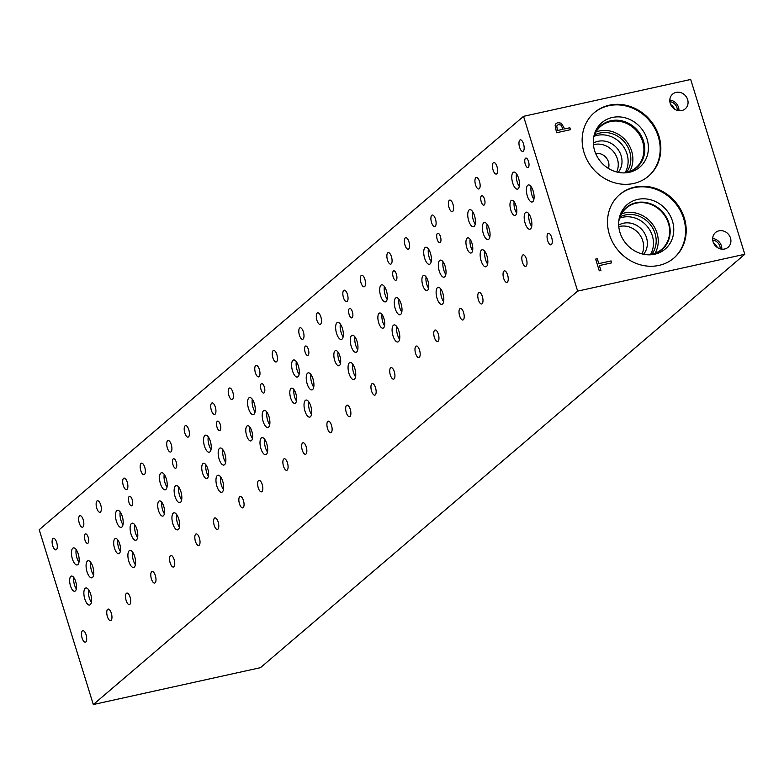 <?xml version="1.0" encoding="UTF-8"?>
<svg xmlns="http://www.w3.org/2000/svg" width="784" height="784" viewBox="0 0 784 784"><rect width="100%" height="100%" fill="white"/><g stroke="black" fill="none" stroke-linecap="round" stroke-linejoin="round"><path stroke-width="1.18" d="M523.545 116.326L690.694 79.468L744.8 254.271L260.455 667.674L93.306 704.532L577.651 291.119L523.545 116.326L39.2 529.729L93.306 704.532M611.079 260.915L611.687 262.856L599.397 265.56L600.916 270.451L599.27 270.813L595.644 259.102L597.29 258.74L598.8 263.62L611.079 260.915L611.647 262.856M598.8 263.62L611.05 260.945M597.29 258.74L598.77 263.649M595.644 259.122L597.261 258.759M599.397 265.56L600.877 270.451M556.767 126.146L557.502 130.497L563.059 129.272L557.502 130.497L556.728 126.175L557.355 125.195L556.728 126.175M563.088 129.242L560.883 124.999L558.561 124.627L557.346 125.205M556.15 123.421L557.885 122.627L561.364 123.215L564.666 128.899L569.86 127.753L570.458 129.683L556.532 132.761L555.092 125.097L556.15 123.421L557.845 122.657L561.334 123.245L564.637 128.919L569.831 127.782L570.419 129.693M744.8 254.271L577.651 291.119M681.747 110.564A9.692 8.712 -130.5 0 1 671.084 105.36A9.692 8.712 -130.5 0 1 672.643 94.109A9.692 8.712 -130.5 0 1 676.122 92.385A9.692 8.712 -130.5 0 1 686.784 97.598A9.692 8.712 -130.5 0 1 685.226 108.849A9.692 8.712 -130.5 0 1 681.747 110.564M724.602 249.008A9.692 8.712 -130.5 0 1 713.94 243.804A9.692 8.712 -130.5 0 1 715.498 232.554A9.692 8.712 -130.5 0 1 718.977 230.829A9.692 8.712 -130.5 0 1 729.639 236.043A9.692 8.712 -130.5 0 1 728.081 247.293A9.692 8.712 -130.5 0 1 724.602 249.008M633.609 183.485A41.748 37.514 -130.5 0 1 587.667 161.053A41.748 37.514 -130.5 0 1 594.39 112.582A41.748 37.514 -130.5 0 1 609.374 105.174A41.748 37.514 -130.5 0 1 655.316 127.616A41.748 37.514 -130.5 0 1 648.593 176.086A41.748 37.514 -130.5 0 1 633.609 183.485M609.413 234.514A41.748 37.514 -130.5 0 1 619.752 194.501A41.748 37.514 -130.5 0 1 684.295 218.001A41.748 37.514 -130.5 0 1 673.956 258.005A41.748 37.514 -130.5 0 1 609.413 234.514M642.067 253.908A19.414 17.444 49.5 0 0 638.931 233.691A19.414 17.444 49.5 0 0 619.693 226.419A19.414 17.444 49.5 0 0 618.792 226.645M618.684 225.086A19.414 17.444 -130.5 0 1 623.437 223.224A19.414 17.444 -130.5 0 1 644.027 232.368A19.414 17.444 -130.5 0 1 643.586 254.261M650.553 254.428A25 22.471 49.5 0 0 648.074 227.487A25 22.471 49.5 0 0 622.643 217.266A25 22.471 49.5 0 0 619.615 218.177M655.12 253.212A27.185 24.431 49.5 0 0 652.347 223.969A27.185 24.431 49.5 0 0 624.721 212.905A27.185 24.431 49.5 0 0 621.526 213.856M651.906 254.173A25 22.471 49.5 0 0 651.582 226.282A25 22.471 49.5 0 0 625.358 214.953A25 22.471 49.5 0 0 620.075 216.884M618.733 221.803A27.185 24.431 -130.5 0 1 626.377 207.995A27.185 24.431 -130.5 0 1 636.138 203.174A27.185 24.431 -130.5 0 1 668.409 223.293A27.185 24.431 -130.5 0 1 661.676 249.341A27.185 24.431 -130.5 0 1 646.839 254.731M619.429 194.785A41.748 37.514 -130.5 0 1 683.648 218.55A41.748 37.514 -130.5 0 1 673.632 258.279M619.997 232.583A29.224 26.264 -130.5 0 1 619.38 217.589A29.224 26.264 -130.5 0 1 645.065 198.842A29.224 26.264 -130.5 0 1 672.427 221.019A29.224 26.264 -130.5 0 1 651.102 254.751A29.224 26.264 -130.5 0 1 619.997 232.583M619.135 218.746A27.577 24.784 -130.5 0 1 626.259 207.574A27.577 24.784 -130.5 0 1 668.899 223.097A27.577 24.784 -130.5 0 1 662.068 249.528A27.577 24.784 -130.5 0 1 649.916 254.81M626.259 207.574A27.577 24.784 -130.5 0 1 668.899 223.097A27.577 24.784 -130.5 0 1 662.068 249.528M616.704 171.98A19.414 17.444 49.5 0 0 613.578 151.763A19.414 17.444 49.5 0 0 594.341 144.491A19.414 17.444 49.5 0 0 593.429 144.717M608.423 168.423A11.192 10.055 49.5 0 0 606.042 157.515A11.192 10.055 49.5 0 0 595.654 153.458M593.321 143.158A19.414 17.444 -130.5 0 1 598.084 141.296A19.414 17.444 -130.5 0 1 618.674 150.44A19.414 17.444 -130.5 0 1 618.223 172.333M625.034 172.774A25 22.471 49.5 0 0 622.829 145.706A25 22.471 49.5 0 0 597.29 135.348A25 22.471 49.5 0 0 593.958 136.367M629.621 171.51A27.175 24.422 49.5 0 0 627.063 142.159A27.175 24.422 49.5 0 0 599.368 130.987A27.175 24.422 49.5 0 0 595.928 132.035M626.338 172.519A25 22.471 49.5 0 0 626.328 144.511A25 22.471 49.5 0 0 599.995 133.025A25 22.471 49.5 0 0 594.419 135.122M593.723 137.112A27.175 24.422 -130.5 0 1 600.652 126.391A27.175 24.422 -130.5 0 1 610.403 121.569A27.175 24.422 -130.5 0 1 640.322 136.171A27.175 24.422 -130.5 0 1 635.942 167.727A27.175 24.422 -130.5 0 1 624.27 172.892M636.706 167.609L636.706 167.609A27.577 24.784 49.5 0 0 641.145 135.583A27.577 24.784 49.5 0 0 610.795 120.765A27.577 24.784 49.5 0 0 600.897 125.656A27.577 24.784 -130.5 0 1 610.795 120.756A27.577 24.784 -130.5 0 1 641.145 135.583A27.577 24.784 -130.5 0 1 636.706 167.609A27.577 24.784 -130.5 0 1 624.564 172.882M593.772 136.818A27.577 24.784 -130.5 0 1 600.897 125.656L600.897 125.656M639.822 167.11A29.224 26.264 49.5 0 0 644.536 133.172A29.224 26.264 49.5 0 0 612.363 117.463A29.224 26.264 49.5 0 0 601.877 122.647A29.224 26.264 49.5 0 0 600.867 161.935A29.224 26.264 49.5 0 0 639.822 167.11A29.224 26.264 49.5 0 0 644.536 133.172A29.224 26.264 49.5 0 0 612.363 117.463A29.224 26.264 49.5 0 0 601.877 122.647M648.27 176.351A41.748 37.514 49.5 0 0 654.562 127.959A41.748 37.514 49.5 0 0 608.727 105.722A41.748 37.514 49.5 0 0 594.076 112.857M717.331 247.509A7.987 7.174 49.5 0 0 713.597 243.138M721.799 249.155A9.692 8.712 49.5 0 0 712.666 238.463M720.192 248.842A7.987 7.174 49.5 0 0 712.725 240.1M674.485 109.064A7.987 7.174 49.5 0 0 670.741 104.684M678.944 110.72A9.692 8.712 49.5 0 0 669.81 100.019M677.337 110.407A7.987 7.174 49.5 0 0 669.869 101.655M117.884 540.009A7.762 3.067 -102.4 0 0 118.541 547.408A7.762 3.067 -102.4 0 0 120.364 551.27M119.697 543.871A7.762 3.067 77.6 0 1 118.786 553.671A7.762 3.067 77.6 0 1 114.523 548.29A7.762 3.067 77.6 0 1 115.434 538.5A7.762 3.067 77.6 0 1 119.697 543.871M205.947 464.843A7.762 3.067 -102.4 0 0 206.604 472.242A7.762 3.067 -102.4 0 0 208.426 476.104M207.76 468.705A7.762 3.067 77.6 0 1 206.849 478.505A7.762 3.067 77.6 0 1 202.586 473.134A7.762 3.067 77.6 0 1 203.497 463.334A7.762 3.067 77.6 0 1 207.76 468.705M294.01 389.687A7.762 3.067 -102.4 0 0 294.666 397.076A7.762 3.067 -102.4 0 0 296.489 400.938M295.823 393.539A7.762 3.067 77.6 0 1 294.911 403.339A7.762 3.067 77.6 0 1 290.648 397.968A7.762 3.067 77.6 0 1 291.56 388.168A7.762 3.067 77.6 0 1 295.823 393.539M382.073 314.531A7.762 3.067 -102.4 0 0 382.739 321.93A7.762 3.067 -102.4 0 0 384.552 325.781M383.895 318.392A7.762 3.067 77.6 0 1 382.974 328.182A7.762 3.067 77.6 0 1 378.711 322.812A7.762 3.067 77.6 0 1 379.632 313.022A7.762 3.067 77.6 0 1 383.895 318.392M470.135 239.365A7.762 3.067 -102.4 0 0 470.802 246.764A7.762 3.067 -102.4 0 0 472.615 250.615M471.958 243.226A7.762 3.067 77.6 0 1 471.037 253.016A7.762 3.067 77.6 0 1 466.774 247.646A7.762 3.067 77.6 0 1 467.695 237.856A7.762 3.067 77.6 0 1 471.958 243.226M514.167 201.782A7.762 3.067 -102.4 0 0 514.833 209.181A7.762 3.067 -102.4 0 0 516.646 213.032M515.99 205.643A7.762 3.067 77.6 0 1 515.068 215.433A7.762 3.067 77.6 0 1 510.805 210.063A7.762 3.067 77.6 0 1 511.727 200.273A7.762 3.067 77.6 0 1 515.99 205.643M426.104 276.948A7.762 3.067 -102.4 0 0 426.77 284.347A7.762 3.067 -102.4 0 0 428.583 288.198M427.927 280.809A7.762 3.067 77.6 0 1 427.006 290.599A7.762 3.067 77.6 0 1 422.743 285.229A7.762 3.067 77.6 0 1 423.664 275.439A7.762 3.067 77.6 0 1 427.927 280.809M338.041 352.104A7.762 3.067 -102.4 0 0 338.698 359.493A7.762 3.067 -102.4 0 0 340.521 363.355M339.854 355.956A7.762 3.067 77.6 0 1 338.943 365.756A7.762 3.067 77.6 0 1 334.68 360.385A7.762 3.067 77.6 0 1 335.591 350.585A7.762 3.067 77.6 0 1 339.854 355.956M249.978 427.27A7.762 3.067 -102.4 0 0 250.635 434.659A7.762 3.067 -102.4 0 0 252.458 438.521M251.791 431.122A7.762 3.067 77.6 0 1 250.88 440.922A7.762 3.067 77.6 0 1 246.617 435.551A7.762 3.067 77.6 0 1 247.528 425.751A7.762 3.067 77.6 0 1 251.791 431.122M161.916 502.426A7.762 3.067 -102.4 0 0 162.572 509.825A7.762 3.067 -102.4 0 0 164.395 513.687M163.729 506.288A7.762 3.067 77.6 0 1 162.817 516.088A7.762 3.067 77.6 0 1 158.554 510.707A7.762 3.067 77.6 0 1 159.466 500.917A7.762 3.067 77.6 0 1 163.729 506.288M73.853 577.592A7.762 3.067 -102.4 0 0 74.509 584.991A7.762 3.067 -102.4 0 0 76.332 588.853M75.666 581.454A7.762 3.067 77.6 0 1 74.754 591.254A7.762 3.067 77.6 0 1 70.491 585.873A7.762 3.067 77.6 0 1 71.403 576.083A7.762 3.067 77.6 0 1 75.666 581.454M88.582 589.686A8.732 3.45 -102.4 0 0 89.327 598.006A8.732 3.45 -102.4 0 0 91.375 602.337M90.63 594.027A8.732 3.45 77.6 0 1 89.601 605.032A8.732 3.45 77.6 0 1 84.809 598.996A8.732 3.45 77.6 0 1 85.838 587.99A8.732 3.45 77.6 0 1 90.63 594.027M120.207 512.021A8.732 3.45 -102.4 0 0 120.952 520.331A8.732 3.45 -102.4 0 0 122.99 524.672M122.255 516.362A8.732 3.45 77.6 0 1 121.216 527.367A8.732 3.45 77.6 0 1 116.424 521.331A8.732 3.45 77.6 0 1 117.463 510.315A8.732 3.45 77.6 0 1 122.255 516.362M134.819 524.878A8.732 3.45 -102.4 0 0 135.563 533.198A8.732 3.45 -102.4 0 0 137.612 537.53M136.867 529.22A8.732 3.45 77.6 0 1 135.838 540.225A8.732 3.45 77.6 0 1 131.046 534.188A8.732 3.45 77.6 0 1 132.075 523.183A8.732 3.45 77.6 0 1 136.867 529.22M176.645 514.52A8.732 3.45 -102.4 0 0 177.39 522.84A8.732 3.45 -102.4 0 0 179.438 527.171M178.693 518.861A8.732 3.45 77.6 0 1 177.664 529.866A8.732 3.45 77.6 0 1 172.872 523.83A8.732 3.45 77.6 0 1 173.901 512.824A8.732 3.45 77.6 0 1 178.693 518.861M208.27 436.855A8.732 3.45 -102.4 0 0 209.014 445.165A8.732 3.45 -102.4 0 0 211.053 449.506M210.318 441.196A8.732 3.45 77.6 0 1 209.279 452.201A8.732 3.45 77.6 0 1 204.487 446.165A8.732 3.45 77.6 0 1 205.526 435.149A8.732 3.45 77.6 0 1 210.318 441.196M222.881 449.712A8.732 3.45 -102.4 0 0 223.626 458.032A8.732 3.45 -102.4 0 0 225.674 462.364M224.93 454.054A8.732 3.45 77.6 0 1 223.901 465.059A8.732 3.45 77.6 0 1 219.108 459.022A8.732 3.45 77.6 0 1 220.137 448.017A8.732 3.45 77.6 0 1 224.93 454.054M264.708 439.354A8.732 3.45 -102.4 0 0 265.453 447.674A8.732 3.45 -102.4 0 0 267.501 452.005M266.756 443.695A8.732 3.45 77.6 0 1 265.727 454.7A8.732 3.45 77.6 0 1 260.935 448.664A8.732 3.45 77.6 0 1 261.964 437.658A8.732 3.45 77.6 0 1 266.756 443.695M296.332 361.689A8.732 3.45 -102.4 0 0 297.077 369.999A8.732 3.45 -102.4 0 0 299.116 374.34M298.381 366.03A8.732 3.45 77.6 0 1 297.342 377.035A8.732 3.45 77.6 0 1 292.55 370.999A8.732 3.45 77.6 0 1 293.588 359.983A8.732 3.45 77.6 0 1 298.381 366.03M310.944 374.546A8.732 3.45 -102.4 0 0 311.689 382.866A8.732 3.45 -102.4 0 0 313.737 387.198M312.992 378.888A8.732 3.45 77.6 0 1 311.963 389.893A8.732 3.45 77.6 0 1 307.171 383.856A8.732 3.45 77.6 0 1 308.2 372.851A8.732 3.45 77.6 0 1 312.992 378.888M352.771 364.197A8.732 3.45 -102.4 0 0 353.515 372.508A8.732 3.45 -102.4 0 0 355.564 376.839M354.819 368.529A8.732 3.45 77.6 0 1 353.79 379.534A8.732 3.45 77.6 0 1 348.998 373.498A8.732 3.45 77.6 0 1 350.027 362.492A8.732 3.45 77.6 0 1 354.819 368.529M384.395 286.532A8.732 3.45 -102.4 0 0 385.14 294.853A8.732 3.45 -102.4 0 0 387.188 299.184M386.443 290.874A8.732 3.45 77.6 0 1 385.414 301.879A8.732 3.45 77.6 0 1 380.622 295.842A8.732 3.45 77.6 0 1 381.651 284.837A8.732 3.45 77.6 0 1 386.443 290.874M399.017 299.4A8.732 3.45 -102.4 0 0 399.762 307.71A8.732 3.45 -102.4 0 0 401.8 312.052M401.065 303.741A8.732 3.45 77.6 0 1 400.026 314.747A8.732 3.45 77.6 0 1 395.234 308.71A8.732 3.45 77.6 0 1 396.273 297.704A8.732 3.45 77.6 0 1 401.065 303.741M440.833 289.041A8.732 3.45 -102.4 0 0 441.578 297.352A8.732 3.45 -102.4 0 0 443.626 301.693M442.882 293.383A8.732 3.45 77.6 0 1 441.853 304.388A8.732 3.45 77.6 0 1 437.06 298.351A8.732 3.45 77.6 0 1 438.089 287.346A8.732 3.45 77.6 0 1 442.882 293.383M472.458 211.366A8.732 3.45 -102.4 0 0 473.203 219.687A8.732 3.45 -102.4 0 0 475.251 224.018M474.506 215.708A8.732 3.45 77.6 0 1 473.477 226.713A8.732 3.45 77.6 0 1 468.685 220.676A8.732 3.45 77.6 0 1 469.714 209.671A8.732 3.45 77.6 0 1 474.506 215.708M487.08 224.234A8.732 3.45 -102.4 0 0 487.824 232.544A8.732 3.45 -102.4 0 0 489.863 236.886M489.128 228.575A8.732 3.45 77.6 0 1 488.089 239.581A8.732 3.45 77.6 0 1 483.297 233.544A8.732 3.45 77.6 0 1 484.336 222.538A8.732 3.45 77.6 0 1 489.128 228.575M528.896 213.875A8.732 3.45 -102.4 0 0 529.641 222.186A8.732 3.45 -102.4 0 0 531.689 226.527M530.944 218.217A8.732 3.45 77.6 0 1 529.915 229.222A8.732 3.45 77.6 0 1 525.123 223.185A8.732 3.45 77.6 0 1 526.152 212.18A8.732 3.45 77.6 0 1 530.944 218.217M531.111 186.651A8.732 3.45 -102.4 0 0 531.856 194.961A8.732 3.45 -102.4 0 0 533.894 199.303M533.159 190.992A8.732 3.45 77.6 0 1 532.12 201.998A8.732 3.45 77.6 0 1 527.328 195.961A8.732 3.45 77.6 0 1 528.367 184.955A8.732 3.45 77.6 0 1 533.159 190.992M516.489 173.783A8.732 3.45 -102.4 0 0 517.234 182.104A8.732 3.45 -102.4 0 0 519.282 186.435M518.538 178.125A8.732 3.45 77.6 0 1 517.509 189.13A8.732 3.45 77.6 0 1 512.716 183.093A8.732 3.45 77.6 0 1 513.745 172.088A8.732 3.45 77.6 0 1 518.538 178.125M484.865 251.458A8.732 3.45 -102.4 0 0 485.61 259.769A8.732 3.45 -102.4 0 0 487.658 264.11M486.913 255.8A8.732 3.45 77.6 0 1 485.884 266.805A8.732 3.45 77.6 0 1 481.092 260.768A8.732 3.45 77.6 0 1 482.121 249.763A8.732 3.45 77.6 0 1 486.913 255.8M443.048 261.817A8.732 3.45 -102.4 0 0 443.793 270.127A8.732 3.45 -102.4 0 0 445.831 274.469M445.096 266.158A8.732 3.45 77.6 0 1 444.058 277.164A8.732 3.45 77.6 0 1 439.265 271.127A8.732 3.45 77.6 0 1 440.304 260.121A8.732 3.45 77.6 0 1 445.096 266.158M428.427 248.949A8.732 3.45 -102.4 0 0 429.171 257.27A8.732 3.45 -102.4 0 0 431.22 261.601M430.475 253.291A8.732 3.45 77.6 0 1 429.446 264.296A8.732 3.45 77.6 0 1 424.654 258.259A8.732 3.45 77.6 0 1 425.683 247.254A8.732 3.45 77.6 0 1 430.475 253.291M396.802 326.624A8.732 3.45 -102.4 0 0 397.547 334.935A8.732 3.45 -102.4 0 0 399.595 339.276M398.85 330.966A8.732 3.45 77.6 0 1 397.821 341.971A8.732 3.45 77.6 0 1 393.029 335.934A8.732 3.45 77.6 0 1 394.058 324.929A8.732 3.45 77.6 0 1 398.85 330.966M354.976 336.973A8.732 3.45 -102.4 0 0 355.72 345.283A8.732 3.45 -102.4 0 0 357.769 349.615M357.024 341.305A8.732 3.45 77.6 0 1 355.995 352.31A8.732 3.45 77.6 0 1 351.203 346.273A8.732 3.45 77.6 0 1 352.232 335.268A8.732 3.45 77.6 0 1 357.024 341.305M340.364 324.106A8.732 3.45 -102.4 0 0 341.109 332.416A8.732 3.45 -102.4 0 0 343.147 336.757M342.412 328.447A8.732 3.45 77.6 0 1 341.373 339.452A8.732 3.45 77.6 0 1 336.581 333.416A8.732 3.45 77.6 0 1 337.62 322.4A8.732 3.45 77.6 0 1 342.412 328.447M308.739 401.771A8.732 3.45 -102.4 0 0 309.484 410.091A8.732 3.45 -102.4 0 0 311.532 414.422M310.787 406.112A8.732 3.45 77.6 0 1 309.758 417.117A8.732 3.45 77.6 0 1 304.966 411.081A8.732 3.45 77.6 0 1 305.995 400.075A8.732 3.45 77.6 0 1 310.787 406.112M266.913 412.129A8.732 3.45 -102.4 0 0 267.658 420.449A8.732 3.45 -102.4 0 0 269.706 424.781M268.961 416.471A8.732 3.45 77.6 0 1 267.932 427.476A8.732 3.45 77.6 0 1 263.14 421.439A8.732 3.45 77.6 0 1 264.169 410.434A8.732 3.45 77.6 0 1 268.961 416.471M252.301 399.272A8.732 3.45 -102.4 0 0 253.046 407.582A8.732 3.45 -102.4 0 0 255.084 411.923M254.349 403.613A8.732 3.45 77.6 0 1 253.31 414.618A8.732 3.45 77.6 0 1 248.518 408.582A8.732 3.45 77.6 0 1 249.557 397.566A8.732 3.45 77.6 0 1 254.349 403.613M220.676 476.937A8.732 3.45 -102.4 0 0 221.421 485.257A8.732 3.45 -102.4 0 0 223.469 489.588M222.725 481.278A8.732 3.45 77.6 0 1 221.696 492.283A8.732 3.45 77.6 0 1 216.903 486.247A8.732 3.45 77.6 0 1 217.932 475.241A8.732 3.45 77.6 0 1 222.725 481.278M178.85 487.295A8.732 3.45 -102.4 0 0 179.595 495.615A8.732 3.45 -102.4 0 0 181.643 499.947M180.898 491.637A8.732 3.45 77.6 0 1 179.869 502.642A8.732 3.45 77.6 0 1 175.077 496.605A8.732 3.45 77.6 0 1 176.106 485.6A8.732 3.45 77.6 0 1 180.898 491.637M164.238 474.438A8.732 3.45 -102.4 0 0 164.983 482.748A8.732 3.45 -102.4 0 0 167.021 487.089M166.286 478.779A8.732 3.45 77.6 0 1 165.248 489.784A8.732 3.45 77.6 0 1 160.455 483.748A8.732 3.45 77.6 0 1 161.494 472.732A8.732 3.45 77.6 0 1 166.286 478.779M132.614 552.103A8.732 3.45 -102.4 0 0 133.358 560.423A8.732 3.45 -102.4 0 0 135.407 564.754M134.662 556.444A8.732 3.45 77.6 0 1 133.633 567.449A8.732 3.45 77.6 0 1 128.841 561.413A8.732 3.45 77.6 0 1 129.87 550.407A8.732 3.45 77.6 0 1 134.662 556.444M90.787 562.461A8.732 3.45 -102.4 0 0 91.532 570.781A8.732 3.45 -102.4 0 0 93.58 575.113M92.835 566.803A8.732 3.45 77.6 0 1 91.806 577.808A8.732 3.45 77.6 0 1 87.014 571.771A8.732 3.45 77.6 0 1 88.043 560.766A8.732 3.45 77.6 0 1 92.835 566.803M76.175 549.604A8.732 3.45 -102.4 0 0 76.92 557.914A8.732 3.45 -102.4 0 0 78.959 562.255M78.224 553.935A8.732 3.45 77.6 0 1 77.185 564.95A8.732 3.45 77.6 0 1 72.393 558.914A8.732 3.45 77.6 0 1 73.431 547.898A8.732 3.45 77.6 0 1 78.224 553.935M132.212 499.673A4.841 1.921 77.6 0 1 131.643 505.788A4.841 1.921 77.6 0 1 128.978 502.436A4.841 1.921 77.6 0 1 129.556 496.321A4.841 1.921 77.6 0 1 132.212 499.673M220.275 424.507A4.841 1.921 77.6 0 1 219.706 430.622A4.841 1.921 77.6 0 1 217.041 427.27A4.841 1.921 77.6 0 1 217.619 421.155A4.841 1.921 77.6 0 1 220.275 424.507M308.337 349.341A4.841 1.921 77.6 0 1 307.769 355.456A4.841 1.921 77.6 0 1 305.103 352.104A4.841 1.921 77.6 0 1 305.682 345.989A4.841 1.921 77.6 0 1 308.337 349.341M396.41 274.194A4.841 1.921 77.6 0 1 395.832 280.3A4.841 1.921 77.6 0 1 393.176 276.948A4.841 1.921 77.6 0 1 393.744 270.843A4.841 1.921 77.6 0 1 396.41 274.194M484.473 199.028A4.841 1.921 77.6 0 1 483.895 205.143A4.841 1.921 77.6 0 1 481.239 201.782A4.841 1.921 77.6 0 1 481.807 195.677A4.841 1.921 77.6 0 1 484.473 199.028M528.504 161.445A4.841 1.921 77.6 0 1 527.926 167.56A4.841 1.921 77.6 0 1 525.27 164.199A4.841 1.921 77.6 0 1 525.839 158.094A4.841 1.921 77.6 0 1 528.504 161.445M440.441 236.611A4.841 1.921 77.6 0 1 439.863 242.726A4.841 1.921 77.6 0 1 437.207 239.365A4.841 1.921 77.6 0 1 437.776 233.26A4.841 1.921 77.6 0 1 440.441 236.611M352.369 311.758A4.841 1.921 77.6 0 1 351.8 317.873A4.841 1.921 77.6 0 1 349.135 314.521A4.841 1.921 77.6 0 1 349.713 308.406A4.841 1.921 77.6 0 1 352.369 311.758M264.306 386.924A4.841 1.921 77.6 0 1 263.738 393.039A4.841 1.921 77.6 0 1 261.072 389.687A4.841 1.921 77.6 0 1 261.65 383.572A4.841 1.921 77.6 0 1 264.306 386.924M176.243 462.09A4.841 1.921 77.6 0 1 175.675 468.205A4.841 1.921 77.6 0 1 173.009 464.853A4.841 1.921 77.6 0 1 173.587 458.738A4.841 1.921 77.6 0 1 176.243 462.09M88.18 537.256A4.841 1.921 77.6 0 1 87.612 543.371A4.841 1.921 77.6 0 1 84.946 540.019A4.841 1.921 77.6 0 1 85.525 533.904A4.841 1.921 77.6 0 1 88.18 537.256M56.673 542.42A5.9 2.332 77.6 0 1 55.978 549.868A5.9 2.332 77.6 0 1 52.734 545.782A5.9 2.332 77.6 0 1 53.43 538.343A5.9 2.332 77.6 0 1 56.673 542.42M111.328 613.196A5.9 2.332 77.6 0 1 110.622 620.634A5.9 2.332 77.6 0 1 107.388 616.557A5.9 2.332 77.6 0 1 108.084 609.109A5.9 2.332 77.6 0 1 111.328 613.196M100.705 504.847A5.9 2.332 77.6 0 1 100.009 512.285A5.9 2.332 77.6 0 1 96.765 508.199A5.9 2.332 77.6 0 1 97.461 500.76A5.9 2.332 77.6 0 1 100.705 504.847M155.359 575.613A5.9 2.332 77.6 0 1 154.654 583.051A5.9 2.332 77.6 0 1 151.42 578.974A5.9 2.332 77.6 0 1 152.116 571.526A5.9 2.332 77.6 0 1 155.359 575.613M144.736 467.264A5.9 2.332 77.6 0 1 144.04 474.702A5.9 2.332 77.6 0 1 140.797 470.616A5.9 2.332 77.6 0 1 141.492 463.177A5.9 2.332 77.6 0 1 144.736 467.264M199.391 538.03A5.9 2.332 77.6 0 1 198.685 545.478A5.9 2.332 77.6 0 1 195.451 541.391A5.9 2.332 77.6 0 1 196.147 533.943A5.9 2.332 77.6 0 1 199.391 538.03M188.768 429.681A5.9 2.332 77.6 0 1 188.072 437.119A5.9 2.332 77.6 0 1 184.828 433.033A5.9 2.332 77.6 0 1 185.524 425.594A5.9 2.332 77.6 0 1 188.768 429.681M243.422 500.447A5.9 2.332 77.6 0 1 242.717 507.895A5.9 2.332 77.6 0 1 239.483 503.808A5.9 2.332 77.6 0 1 240.178 496.36A5.9 2.332 77.6 0 1 243.422 500.447M232.799 392.098A5.9 2.332 77.6 0 1 232.103 399.536A5.9 2.332 77.6 0 1 228.859 395.45A5.9 2.332 77.6 0 1 229.555 388.011A5.9 2.332 77.6 0 1 232.799 392.098M287.454 462.864A5.9 2.332 77.6 0 1 286.748 470.312A5.9 2.332 77.6 0 1 283.514 466.225A5.9 2.332 77.6 0 1 284.21 458.777A5.9 2.332 77.6 0 1 287.454 462.864M276.83 354.515A5.9 2.332 77.6 0 1 276.135 361.953A5.9 2.332 77.6 0 1 272.891 357.867A5.9 2.332 77.6 0 1 273.587 350.428A5.9 2.332 77.6 0 1 276.83 354.515M331.485 425.281A5.9 2.332 77.6 0 1 330.779 432.729A5.9 2.332 77.6 0 1 327.545 428.642A5.9 2.332 77.6 0 1 328.241 421.194A5.9 2.332 77.6 0 1 331.485 425.281M320.862 316.932A5.9 2.332 77.6 0 1 320.166 324.37A5.9 2.332 77.6 0 1 316.922 320.284A5.9 2.332 77.6 0 1 317.618 312.845A5.9 2.332 77.6 0 1 320.862 316.932M375.516 387.698A5.9 2.332 77.6 0 1 374.811 395.146A5.9 2.332 77.6 0 1 371.577 391.059A5.9 2.332 77.6 0 1 372.273 383.611A5.9 2.332 77.6 0 1 375.516 387.698M364.893 279.359A5.9 2.332 77.6 0 1 364.197 286.807A5.9 2.332 77.6 0 1 360.963 282.72A5.9 2.332 77.6 0 1 361.659 275.272A5.9 2.332 77.6 0 1 364.893 279.359M419.548 350.134A5.9 2.332 77.6 0 1 418.852 357.573A5.9 2.332 77.6 0 1 415.608 353.486A5.9 2.332 77.6 0 1 416.304 346.048A5.9 2.332 77.6 0 1 419.548 350.134M408.925 241.776A5.9 2.332 77.6 0 1 408.229 249.224A5.9 2.332 77.6 0 1 404.995 245.137A5.9 2.332 77.6 0 1 405.691 237.689A5.9 2.332 77.6 0 1 408.925 241.776M463.579 312.551A5.9 2.332 77.6 0 1 462.883 319.99A5.9 2.332 77.6 0 1 459.64 315.903A5.9 2.332 77.6 0 1 460.335 308.465A5.9 2.332 77.6 0 1 463.579 312.551M452.956 204.193A5.9 2.332 77.6 0 1 452.26 211.641A5.9 2.332 77.6 0 1 449.026 207.554A5.9 2.332 77.6 0 1 449.722 200.116A5.9 2.332 77.6 0 1 452.956 204.193M507.611 274.968A5.9 2.332 77.6 0 1 506.915 282.407A5.9 2.332 77.6 0 1 503.671 278.32A5.9 2.332 77.6 0 1 504.367 270.882A5.9 2.332 77.6 0 1 507.611 274.968M496.987 166.61A5.9 2.332 77.6 0 1 496.292 174.058A5.9 2.332 77.6 0 1 493.058 169.971A5.9 2.332 77.6 0 1 493.753 162.533A5.9 2.332 77.6 0 1 496.987 166.61M551.642 237.385A5.9 2.332 77.6 0 1 550.946 244.824A5.9 2.332 77.6 0 1 547.702 240.747A5.9 2.332 77.6 0 1 548.398 233.299A5.9 2.332 77.6 0 1 551.642 237.385M526.387 258.945A5.9 2.332 77.6 0 1 525.682 266.384A5.9 2.332 77.6 0 1 522.448 262.297A5.9 2.332 77.6 0 1 523.144 254.859A5.9 2.332 77.6 0 1 526.387 258.945M523.536 143.952A5.9 2.332 77.6 0 1 522.84 151.4A5.9 2.332 77.6 0 1 519.596 147.314A5.9 2.332 77.6 0 1 520.292 139.875A5.9 2.332 77.6 0 1 523.536 143.952M482.356 296.528A5.9 2.332 77.6 0 1 481.65 303.967A5.9 2.332 77.6 0 1 478.416 299.88A5.9 2.332 77.6 0 1 479.112 292.442A5.9 2.332 77.6 0 1 482.356 296.528M479.504 181.535A5.9 2.332 77.6 0 1 478.808 188.983A5.9 2.332 77.6 0 1 475.565 184.897A5.9 2.332 77.6 0 1 476.26 177.458A5.9 2.332 77.6 0 1 479.504 181.535M438.325 334.111A5.9 2.332 77.6 0 1 437.619 341.55A5.9 2.332 77.6 0 1 434.385 337.463A5.9 2.332 77.6 0 1 435.081 330.025A5.9 2.332 77.6 0 1 438.325 334.111M435.473 219.118A5.9 2.332 77.6 0 1 434.777 226.566A5.9 2.332 77.6 0 1 431.533 222.48A5.9 2.332 77.6 0 1 432.229 215.041A5.9 2.332 77.6 0 1 435.473 219.118M394.293 371.685A5.9 2.332 77.6 0 1 393.588 379.133A5.9 2.332 77.6 0 1 390.354 375.046A5.9 2.332 77.6 0 1 391.049 367.608A5.9 2.332 77.6 0 1 394.293 371.685M391.441 256.701A5.9 2.332 77.6 0 1 390.746 264.149A5.9 2.332 77.6 0 1 387.502 260.063A5.9 2.332 77.6 0 1 388.198 252.624A5.9 2.332 77.6 0 1 391.441 256.701M350.252 409.258A5.9 2.332 77.6 0 1 349.556 416.696A5.9 2.332 77.6 0 1 346.312 412.619A5.9 2.332 77.6 0 1 347.018 405.171A5.9 2.332 77.6 0 1 350.252 409.258M347.4 294.274A5.9 2.332 77.6 0 1 346.704 301.713A5.9 2.332 77.6 0 1 343.47 297.636A5.9 2.332 77.6 0 1 344.166 290.188A5.9 2.332 77.6 0 1 347.4 294.274M306.221 446.841A5.9 2.332 77.6 0 1 305.525 454.279A5.9 2.332 77.6 0 1 302.281 450.202A5.9 2.332 77.6 0 1 302.987 442.754A5.9 2.332 77.6 0 1 306.221 446.841M303.369 331.857A5.9 2.332 77.6 0 1 302.673 339.296A5.9 2.332 77.6 0 1 299.439 335.219A5.9 2.332 77.6 0 1 300.135 327.771A5.9 2.332 77.6 0 1 303.369 331.857M262.189 484.424A5.9 2.332 77.6 0 1 261.493 491.862A5.9 2.332 77.6 0 1 258.25 487.785A5.9 2.332 77.6 0 1 258.955 480.337A5.9 2.332 77.6 0 1 262.189 484.424M259.337 369.44A5.9 2.332 77.6 0 1 258.642 376.879A5.9 2.332 77.6 0 1 255.408 372.802A5.9 2.332 77.6 0 1 256.103 365.354A5.9 2.332 77.6 0 1 259.337 369.44M218.158 522.007A5.9 2.332 77.6 0 1 217.462 529.445A5.9 2.332 77.6 0 1 214.218 525.368A5.9 2.332 77.6 0 1 214.924 517.92A5.9 2.332 77.6 0 1 218.158 522.007M215.306 407.023A5.9 2.332 77.6 0 1 214.61 414.462A5.9 2.332 77.6 0 1 211.376 410.385A5.9 2.332 77.6 0 1 212.072 402.937A5.9 2.332 77.6 0 1 215.306 407.023M174.126 559.59A5.9 2.332 77.6 0 1 173.431 567.028A5.9 2.332 77.6 0 1 170.187 562.951A5.9 2.332 77.6 0 1 170.892 555.503A5.9 2.332 77.6 0 1 174.126 559.59M171.275 444.606A5.9 2.332 77.6 0 1 170.579 452.045A5.9 2.332 77.6 0 1 167.345 447.968A5.9 2.332 77.6 0 1 168.041 440.52A5.9 2.332 77.6 0 1 171.275 444.606M130.095 597.173A5.9 2.332 77.6 0 1 129.399 604.611A5.9 2.332 77.6 0 1 126.155 600.534A5.9 2.332 77.6 0 1 126.861 593.086A5.9 2.332 77.6 0 1 130.095 597.173M127.243 482.189A5.9 2.332 77.6 0 1 126.547 489.628A5.9 2.332 77.6 0 1 123.313 485.551A5.9 2.332 77.6 0 1 124.009 478.103A5.9 2.332 77.6 0 1 127.243 482.189M86.064 634.756A5.9 2.332 77.6 0 1 85.368 642.194A5.9 2.332 77.6 0 1 82.124 638.117A5.9 2.332 77.6 0 1 82.83 630.669A5.9 2.332 77.6 0 1 86.064 634.756M83.212 519.772A5.9 2.332 77.6 0 1 82.516 527.211A5.9 2.332 77.6 0 1 79.282 523.134A5.9 2.332 77.6 0 1 79.978 515.686A5.9 2.332 77.6 0 1 83.212 519.772"/></g></svg>
